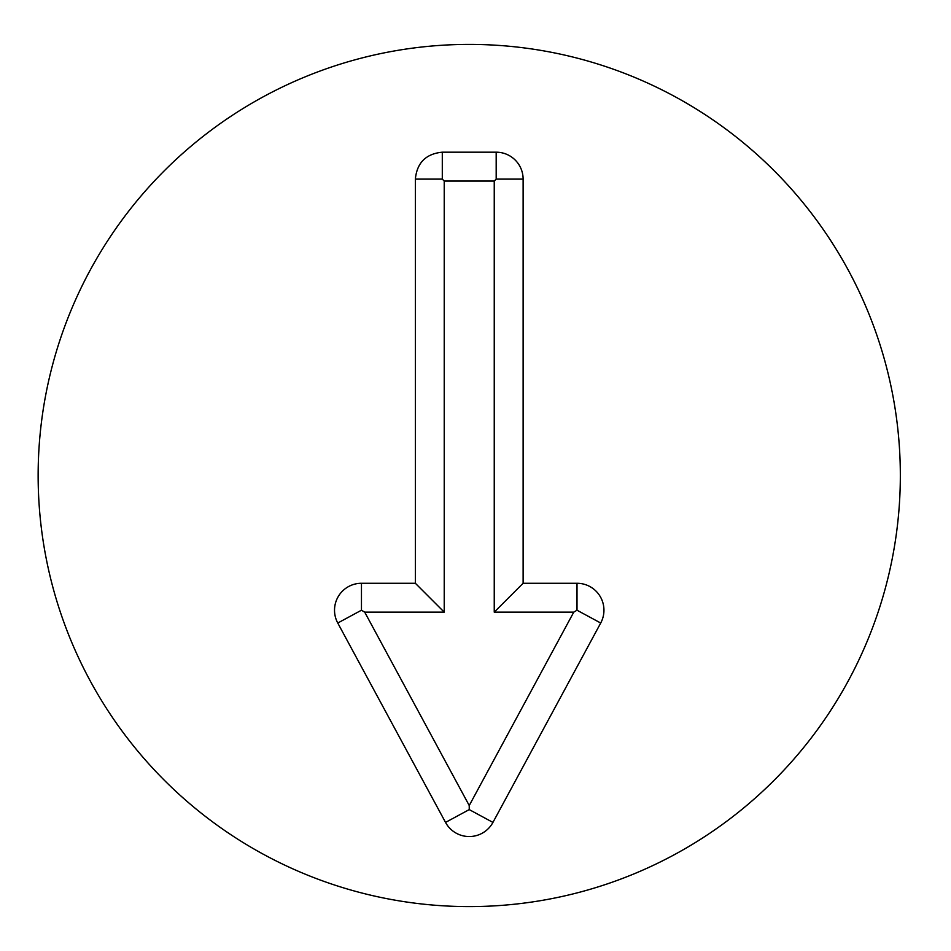 <?xml version="1.0" encoding="UTF-8"?>
<svg xmlns="http://www.w3.org/2000/svg" width="951" height="951" viewBox="0 0 951 951"><rect width="100%" height="100%" fill="white"/><g stroke="black" fill="none" stroke-linecap="round" stroke-linejoin="round"><path stroke-width="1.43" d="M415.349 179.121C416.954 162.776 425.941 153.789 442.298 152.184L496.184 152.184A26.949 26.949 0 0 1 523.121 179.121L523.121 583.272L577.007 583.272A26.949 26.949 0 0 1 600.711 623.024L492.939 822.413A26.949 26.949 0 0 1 445.532 822.413L337.76 623.024A26.949 26.949 0 0 1 361.463 583.272L415.349 583.272L415.349 179.121L442.298 179.121L444.224 181.059L444.224 612.147L364.709 612.147L469.235 805.533L573.762 612.147L494.247 612.147L494.247 181.059L444.224 181.059M442.298 152.184L442.298 179.121M415.349 583.272L444.224 612.147M337.76 623.024L361.463 610.221L364.709 612.147M492.939 822.413L469.235 809.598L469.235 805.533M577.007 583.272L577.007 610.221L573.762 612.147M523.121 583.272L494.247 612.147M523.121 179.121L496.184 179.121L494.247 181.059M496.184 152.184L496.184 179.121M900.335 475.5A431.088 431.088 0 0 1 253.691 848.839A431.088 431.088 0 0 1 253.691 102.161A431.088 431.088 0 0 1 900.335 475.5M361.463 583.272L361.463 610.221M445.532 822.413L469.235 809.598M600.711 623.024L577.007 610.221"/></g></svg>
